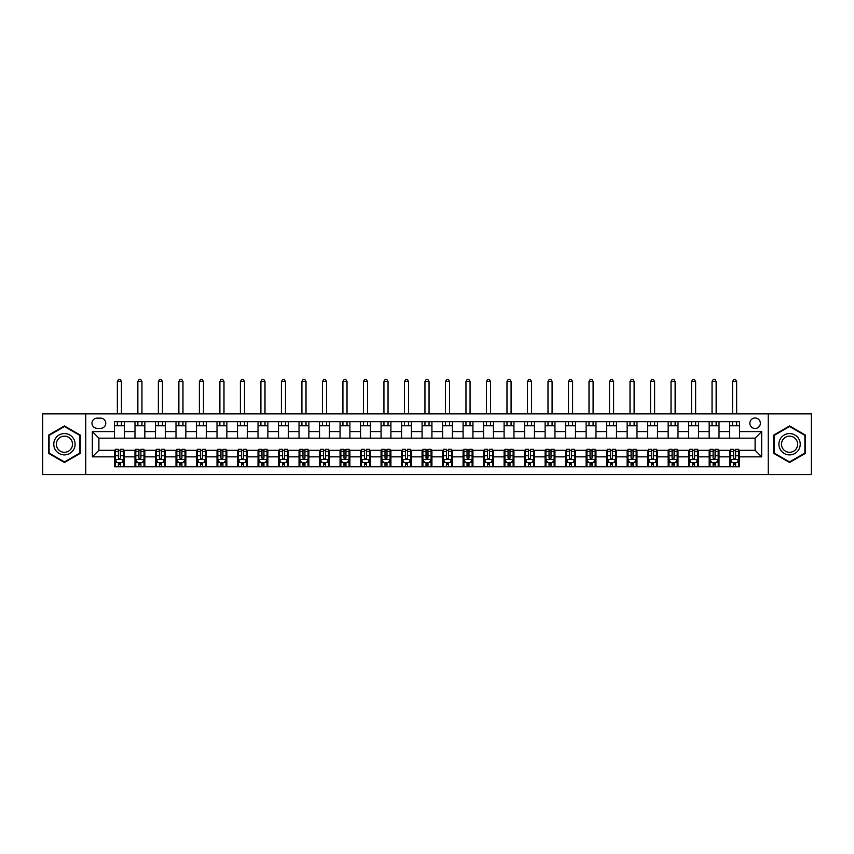<?xml version="1.0" encoding="UTF-8"?>
<svg xmlns="http://www.w3.org/2000/svg" width="854" height="854" viewBox="0 0 854 854"><rect width="100%" height="100%" fill="white"/><g stroke="black" fill="none" stroke-linecap="round" stroke-linejoin="round"><path stroke-width="1.28" d="M755.107 417.98A5.252 5.252 0 0 0 749.865 423.232A5.252 5.252 0 0 0 755.107 428.473A5.252 5.252 0 0 0 760.359 423.232A5.252 5.252 0 0 0 755.107 417.98M768.237 474.578L811.3 474.578L811.3 413.88L768.237 413.88L768.237 474.578L85.763 474.578L85.763 413.88L42.7 413.88L42.7 474.578L85.763 474.578M97.089 428.313L100.697 428.313A5.081 5.081 0 0 0 105.779 423.232A5.081 5.081 0 0 0 100.697 418.14L97.089 418.14A5.081 5.081 0 0 0 91.997 423.232A5.081 5.081 0 0 0 97.089 428.313M768.237 413.88L85.763 413.88M114.479 456.858L92.328 456.858L92.328 431.59L114.479 431.59L114.479 438.155L98.893 438.155L98.893 450.293L114.479 450.293L114.479 466.786L739.521 466.786L739.521 450.293L755.107 450.293L755.107 438.155L739.521 438.155L739.521 431.59L761.672 431.59L761.672 456.858L739.521 456.858M739.521 431.59L739.521 421.673L114.479 421.673L114.479 431.59M729.679 421.673L729.679 438.155L739.521 438.155M729.679 438.155L114.479 438.155M114.479 450.293L115.29 450.293M118.407 450.293L120.382 450.293M123.499 450.293L124.321 450.293L124.321 466.786M135.797 450.293L124.321 450.293M138.914 450.293L140.889 450.293M144.006 450.293L144.828 450.293L144.828 466.786M156.303 450.293L144.828 450.293M159.42 450.293L161.395 450.293M164.512 450.293L165.334 450.293L165.334 466.786M176.821 450.293L165.334 450.293M179.927 450.293L181.902 450.293M185.019 450.293L185.841 450.293L185.841 466.786M197.327 450.293L185.841 450.293M200.444 450.293L202.409 450.293M205.526 450.293L206.348 450.293L206.348 466.786M217.834 450.293L206.348 450.293M220.951 450.293L222.915 450.293M226.032 450.293L226.854 450.293L226.854 466.786M238.341 450.293L226.854 450.293M241.458 450.293L243.422 450.293M246.539 450.293L247.361 450.293L247.361 466.786M258.847 450.293L247.361 450.293M261.964 450.293L263.929 450.293M267.046 450.293L267.868 450.293L267.868 466.786M279.354 450.293L267.868 450.293M282.471 450.293L284.435 450.293M287.552 450.293L288.374 450.293L288.374 466.786M299.861 450.293L288.374 450.293M302.978 450.293L304.942 450.293M308.059 450.293L308.881 450.293L308.881 466.786M320.367 450.293L308.881 450.293M323.485 450.293L325.449 450.293M328.566 450.293L329.388 450.293L329.388 466.786M340.874 450.293L329.388 450.293M343.991 450.293L345.955 450.293M349.072 450.293L349.894 450.293L349.894 466.786M361.381 450.293L349.894 450.293M364.498 450.293L366.462 450.293M369.579 450.293L370.401 450.293L370.401 466.786M381.887 450.293L370.401 450.293M385.005 450.293L386.969 450.293M390.086 450.293L390.908 450.293L390.908 466.786M402.394 450.293L390.908 450.293M405.511 450.293L407.475 450.293M410.593 450.293L411.414 450.293L411.414 466.786M422.901 450.293L411.414 450.293M426.018 450.293L427.982 450.293M431.099 450.293L431.921 450.293L431.921 466.786M443.407 450.293L431.921 450.293M446.525 450.293L448.489 450.293M451.606 450.293L452.428 450.293L452.428 466.786M463.914 450.293L452.428 450.293M467.031 450.293L468.995 450.293M472.113 450.293L472.935 450.293L472.935 466.786M484.421 450.293L472.935 450.293M487.538 450.293L489.502 450.293M492.619 450.293L493.441 450.293L493.441 466.786M504.927 450.293L493.441 450.293M508.045 450.293L510.009 450.293M513.126 450.293L513.948 450.293L513.948 466.786M525.434 450.293L513.948 450.293M528.551 450.293L530.515 450.293M533.633 450.293L534.455 450.293L534.455 466.786M545.941 450.293L534.455 450.293M549.058 450.293L551.022 450.293M554.139 450.293L554.961 450.293L554.961 466.786M566.448 450.293L554.961 450.293M569.565 450.293L571.529 450.293M574.646 450.293L575.468 450.293L575.468 466.786M586.954 450.293L575.468 450.293M590.071 450.293L592.035 450.293M595.153 450.293L595.975 450.293L595.975 466.786M607.461 450.293L595.975 450.293M610.578 450.293L612.542 450.293M615.659 450.293L616.481 450.293L616.481 466.786M627.968 450.293L616.481 450.293M631.085 450.293L633.049 450.293M636.166 450.293L636.988 450.293L636.988 466.786M648.474 450.293L636.988 450.293M651.591 450.293L653.556 450.293M656.673 450.293L657.495 450.293L657.495 466.786M668.981 450.293L657.495 450.293M672.098 450.293L674.073 450.293M677.179 450.293L678.001 450.293L678.001 466.786M689.488 450.293L678.001 450.293M692.605 450.293L694.58 450.293M697.697 450.293L698.508 450.293L698.508 466.786M709.994 450.293L698.508 450.293M713.111 450.293L715.086 450.293M718.203 450.293L719.015 450.293L719.015 466.786M730.501 450.293L719.015 450.293M733.618 450.293L735.593 450.293M738.71 450.293L739.521 450.293M124.321 421.673L124.321 438.155M114.479 425.772L124.321 425.772M114.479 462.687L115.29 462.687M118.407 462.687L120.382 462.687M123.499 462.687L124.321 462.687M134.985 450.293L134.985 466.786M134.985 421.673L134.985 438.155M144.828 421.673L144.828 438.155M134.985 425.772L144.828 425.772M134.985 462.687L135.797 462.687M138.914 462.687L140.889 462.687M144.006 462.687L144.828 462.687M155.492 450.293L155.492 466.786M155.492 462.687L156.303 462.687M159.42 462.687L161.395 462.687M164.512 462.687L165.334 462.687M155.492 421.673L155.492 438.155M165.334 421.673L165.334 438.155M155.492 425.772L165.334 425.772M175.999 450.293L175.999 466.786M175.999 462.687L176.821 462.687M179.927 462.687L181.902 462.687M185.019 462.687L185.841 462.687M175.999 421.673L175.999 438.155M185.841 421.673L185.841 438.155M175.999 425.772L185.841 425.772M196.505 450.293L196.505 466.786M196.505 462.687L197.327 462.687M200.444 462.687L202.409 462.687M205.526 462.687L206.348 462.687M196.505 421.673L196.505 438.155M206.348 421.673L206.348 438.155M196.505 425.772L206.348 425.772M217.012 450.293L217.012 466.786M217.012 462.687L217.834 462.687M220.951 462.687L222.915 462.687M226.032 462.687L226.854 462.687M217.012 421.673L217.012 438.155M226.854 421.673L226.854 438.155M217.012 425.772L226.854 425.772M237.519 450.293L237.519 466.786M237.519 462.687L238.341 462.687M241.458 462.687L243.422 462.687M246.539 462.687L247.361 462.687M237.519 421.673L237.519 438.155M247.361 421.673L247.361 438.155M237.519 425.772L247.361 425.772M258.025 450.293L258.025 466.786M258.025 462.687L258.847 462.687M261.964 462.687L263.929 462.687M267.046 462.687L267.868 462.687M258.025 421.673L258.025 438.155M267.868 421.673L267.868 438.155M258.025 425.772L267.868 425.772M278.532 450.293L278.532 466.786M278.532 462.687L279.354 462.687M282.471 462.687L284.435 462.687M287.552 462.687L288.374 462.687M278.532 421.673L278.532 438.155M288.374 421.673L288.374 438.155M278.532 425.772L288.374 425.772M299.039 450.293L299.039 466.786M299.039 462.687L299.861 462.687M302.978 462.687L304.942 462.687M308.059 462.687L308.881 462.687M299.039 421.673L299.039 438.155M308.881 421.673L308.881 438.155M299.039 425.772L308.881 425.772M319.545 450.293L319.545 466.786M319.545 462.687L320.367 462.687M323.485 462.687L325.449 462.687M328.566 462.687L329.388 462.687M319.545 421.673L319.545 438.155M329.388 421.673L329.388 438.155M319.545 425.772L329.388 425.772M340.052 450.293L340.052 466.786M340.052 462.687L340.874 462.687M343.991 462.687L345.955 462.687M349.072 462.687L349.894 462.687M340.052 421.673L340.052 438.155M349.894 421.673L349.894 438.155M340.052 425.772L349.894 425.772M360.559 450.293L360.559 466.786M360.559 462.687L361.381 462.687M364.498 462.687L366.462 462.687M369.579 462.687L370.401 462.687M360.559 421.673L360.559 438.155M370.401 421.673L370.401 438.155M360.559 425.772L370.401 425.772M381.065 450.293L381.065 466.786M381.065 462.687L381.887 462.687M385.005 462.687L386.969 462.687M390.086 462.687L390.908 462.687M381.065 421.673L381.065 438.155M390.908 421.673L390.908 438.155M381.065 425.772L390.908 425.772M401.572 450.293L401.572 466.786M401.572 462.687L402.394 462.687M405.511 462.687L407.475 462.687M410.593 462.687L411.414 462.687M401.572 421.673L401.572 438.155M411.414 421.673L411.414 438.155M401.572 425.772L411.414 425.772M422.079 450.293L422.079 466.786M422.079 462.687L422.901 462.687M426.018 462.687L427.982 462.687M431.099 462.687L431.921 462.687M422.079 421.673L422.079 438.155M431.921 421.673L431.921 438.155M422.079 425.772L431.921 425.772M442.585 450.293L442.585 466.786M442.585 462.687L443.407 462.687M446.525 462.687L448.489 462.687M451.606 462.687L452.428 462.687M442.585 421.673L442.585 438.155M452.428 421.673L452.428 438.155M442.585 425.772L452.428 425.772M463.092 450.293L463.092 466.786M463.092 462.687L463.914 462.687M467.031 462.687L468.995 462.687M472.113 462.687L472.935 462.687M463.092 421.673L463.092 438.155M472.935 421.673L472.935 438.155M463.092 425.772L472.935 425.772M483.599 450.293L483.599 466.786M483.599 462.687L484.421 462.687M487.538 462.687L489.502 462.687M492.619 462.687L493.441 462.687M483.599 421.673L483.599 438.155M493.441 421.673L493.441 438.155M483.599 425.772L493.441 425.772M504.106 450.293L504.106 466.786M504.106 462.687L504.927 462.687M508.045 462.687L510.009 462.687M513.126 462.687L513.948 462.687M504.106 421.673L504.106 438.155M513.948 421.673L513.948 438.155M504.106 425.772L513.948 425.772M524.612 450.293L524.612 466.786M524.612 462.687L525.434 462.687M528.551 462.687L530.515 462.687M533.633 462.687L534.455 462.687M524.612 421.673L524.612 438.155M534.455 421.673L534.455 438.155M524.612 425.772L534.455 425.772M545.119 450.293L545.119 466.786M545.119 462.687L545.941 462.687M549.058 462.687L551.022 462.687M554.139 462.687L554.961 462.687M545.119 421.673L545.119 438.155M554.961 421.673L554.961 438.155M545.119 425.772L554.961 425.772M565.626 450.293L565.626 466.786M565.626 462.687L566.448 462.687M569.565 462.687L571.529 462.687M574.646 462.687L575.468 462.687M565.626 421.673L565.626 438.155M575.468 421.673L575.468 438.155M565.626 425.772L575.468 425.772M586.132 450.293L586.132 466.786M586.132 462.687L586.954 462.687M590.071 462.687L592.035 462.687M595.153 462.687L595.975 462.687M586.132 421.673L586.132 438.155M595.975 421.673L595.975 438.155M586.132 425.772L595.975 425.772M606.639 450.293L606.639 466.786M606.639 462.687L607.461 462.687M610.578 462.687L612.542 462.687M615.659 462.687L616.481 462.687M606.639 421.673L606.639 438.155M616.481 421.673L616.481 438.155M606.639 425.772L616.481 425.772M627.146 450.293L627.146 466.786M627.146 462.687L627.968 462.687M631.085 462.687L633.049 462.687M636.166 462.687L636.988 462.687M627.146 421.673L627.146 438.155M636.988 421.673L636.988 438.155M627.146 425.772L636.988 425.772M647.652 450.293L647.652 466.786M647.652 462.687L648.474 462.687M651.591 462.687L653.556 462.687M656.673 462.687L657.495 462.687M647.652 421.673L647.652 438.155M657.495 421.673L657.495 438.155M647.652 425.772L657.495 425.772M668.159 450.293L668.159 466.786M668.159 462.687L668.981 462.687M672.098 462.687L674.073 462.687M677.179 462.687L678.001 462.687M668.159 421.673L668.159 438.155M678.001 421.673L678.001 438.155M668.159 425.772L678.001 425.772M688.666 450.293L688.666 466.786M688.666 462.687L689.488 462.687M692.605 462.687L694.58 462.687M697.697 462.687L698.508 462.687M688.666 421.673L688.666 438.155M698.508 421.673L698.508 438.155M688.666 425.772L698.508 425.772M709.172 450.293L709.172 466.786M709.172 462.687L709.994 462.687M713.111 462.687L715.086 462.687M718.203 462.687L719.015 462.687M709.172 421.673L709.172 438.155M719.015 421.673L719.015 438.155M709.172 425.772L719.015 425.772M729.679 450.293L729.679 466.786M729.679 462.687L730.501 462.687M733.618 462.687L735.593 462.687M738.71 462.687L739.521 462.687M729.679 425.772L739.521 425.772M98.893 438.155L92.328 431.59M98.893 450.293L92.328 456.858M761.672 431.59L755.107 438.155M761.672 456.858L755.107 450.293M64.434 462.505L80.265 453.367L80.265 435.081L64.434 425.943L48.603 435.081L48.603 453.367L64.434 462.505M805.397 435.081L789.566 425.943L773.735 435.081L773.735 453.367L789.566 462.505L805.397 453.367L805.397 435.081M118.407 464.651L120.382 464.651M115.29 451.371L118.407 451.371L118.407 449.311L115.29 449.311L115.29 459.324L116.934 462.601L121.855 462.601L123.499 459.324L123.499 449.311L120.382 449.311L120.382 451.371L123.499 451.371M123.499 459.324L123.499 466.786M115.29 459.324L115.29 466.786M120.382 462.601L120.382 466.786M118.407 466.786L118.407 462.601M118.407 451.371L118.407 458.086C119.069 459.356 119.72 459.356 120.382 458.086L120.382 451.371M121.449 425.772L121.449 421.673M121.449 413.88L121.449 381.557L117.35 381.557L117.35 413.88M117.35 425.772L117.35 421.673M117.35 381.557L118.578 379.422L120.211 379.422L121.449 381.557M138.914 464.651L140.889 464.651M135.797 451.371L138.914 451.371L138.914 449.311L135.797 449.311L135.797 459.324L137.441 462.601L142.362 462.601L144.006 459.324L144.006 449.311L140.889 449.311L140.889 451.371L144.006 451.371M144.006 459.324L144.006 466.786M135.797 459.324L135.797 466.786M140.889 462.601L140.889 466.786M138.914 466.786L138.914 462.601M138.914 451.371L138.914 458.086C139.576 459.356 140.227 459.356 140.889 458.086L140.889 451.371M141.956 425.772L141.956 421.673M141.956 413.88L141.956 381.557L137.857 381.557L137.857 413.88M137.857 425.772L137.857 421.673M137.857 381.557L139.085 379.422L140.718 379.422L141.956 381.557M159.42 464.651L161.395 464.651M156.303 451.371L159.42 451.371L159.42 449.311L156.303 449.311L156.303 459.324L157.947 462.601L162.868 462.601L164.512 459.324L164.512 449.311L161.395 449.311L161.395 451.371L164.512 451.371M164.512 459.324L164.512 466.786M156.303 459.324L156.303 466.786M161.395 462.601L161.395 466.786M159.42 466.786L159.42 462.601M159.42 451.371L159.42 458.086C160.082 459.356 160.733 459.356 161.395 458.086L161.395 451.371M162.463 425.772L162.463 421.673M162.463 413.88L162.463 381.557L158.364 381.557L158.364 413.88M158.364 425.772L158.364 421.673M158.364 381.557L159.591 379.422L161.235 379.422L162.463 381.557M179.927 464.651L181.902 464.651M176.821 451.371L179.927 451.371L179.927 449.311L176.821 449.311L176.821 459.324L178.454 462.601L183.375 462.601L185.019 459.324L185.019 449.311L181.902 449.311L181.902 451.371L185.019 451.371M185.019 459.324L185.019 466.786M176.821 459.324L176.821 466.786M181.902 462.601L181.902 466.786M179.927 466.786L179.927 462.601M179.927 451.371L179.927 458.086C180.589 459.356 181.24 459.356 181.902 458.086L181.902 451.371M182.969 425.772L182.969 421.673M182.969 413.88L182.969 381.557L178.87 381.557L178.87 413.88M178.87 425.772L178.87 421.673M178.87 381.557L180.098 379.422L181.742 379.422L182.969 381.557M200.444 464.651L202.409 464.651M197.327 451.371L200.444 451.371L200.444 449.311L197.327 449.311L197.327 459.324L198.961 462.601L203.882 462.601L205.526 459.324L205.526 449.311L202.409 449.311L202.409 451.371L205.526 451.371M205.526 459.324L205.526 466.786M197.327 459.324L197.327 466.786M202.409 462.601L202.409 466.786M200.444 466.786L200.444 462.601M200.444 451.371L200.444 458.086C201.096 459.356 201.747 459.356 202.409 458.086L202.409 451.371M203.476 425.772L203.476 421.673M203.476 413.88L203.476 381.557L199.377 381.557L199.377 413.88M199.377 425.772L199.377 421.673M199.377 381.557L200.605 379.422L202.249 379.422L203.476 381.557M73.668 438.892A10.664 10.664 0 0 0 59.107 434.996A10.664 10.664 0 0 0 55.2 449.556A10.664 10.664 0 0 0 69.772 453.463A10.664 10.664 0 0 0 73.668 438.892M71.426 440.194A8.07 8.07 0 0 0 60.399 437.237A8.07 8.07 0 0 0 57.442 448.265A8.07 8.07 0 0 0 68.469 451.222A8.07 8.07 0 0 0 71.426 440.194M64.434 461.939L49.094 453.079L49.094 435.369L64.434 426.509L79.774 435.369L79.774 453.079L64.434 461.939M789.566 454.894A10.664 10.664 0 0 0 800.23 444.229A10.664 10.664 0 0 0 789.566 433.565A10.664 10.664 0 0 0 778.901 444.229A10.664 10.664 0 0 0 789.566 454.894M789.566 452.3A8.07 8.07 0 0 0 797.636 444.229A8.07 8.07 0 0 0 789.566 436.148A8.07 8.07 0 0 0 781.485 444.229A8.07 8.07 0 0 0 789.566 452.3M774.226 435.369L789.566 426.509L804.906 435.369L804.906 453.079L789.566 461.939L774.226 453.079L774.226 435.369M220.951 464.651L222.915 464.651M217.834 451.371L220.951 451.371L220.951 449.311L217.834 449.311L217.834 459.324L219.467 462.601L224.388 462.601L226.032 459.324L226.032 449.311L222.915 449.311L222.915 451.371L226.032 451.371M226.032 459.324L226.032 466.786M217.834 459.324L217.834 466.786M222.915 462.601L222.915 466.786M220.951 466.786L220.951 462.601M220.951 451.371L220.951 458.086C221.602 459.356 222.253 459.356 222.915 458.086L222.915 451.371M223.983 425.772L223.983 421.673M223.983 413.88L223.983 381.557L219.884 381.557L219.884 413.88M219.884 425.772L219.884 421.673M219.884 381.557L221.111 379.422L222.755 379.422L223.983 381.557M241.458 464.651L243.422 464.651M238.341 451.371L241.458 451.371L241.458 449.311L238.341 449.311L238.341 459.324L239.974 462.601L244.895 462.601L246.539 459.324L246.539 449.311L243.422 449.311L243.422 451.371L246.539 451.371M246.539 459.324L246.539 466.786M238.341 459.324L238.341 466.786M243.422 462.601L243.422 466.786M241.458 466.786L241.458 462.601M241.458 451.371L241.458 458.086C242.109 459.356 242.76 459.356 243.422 458.086L243.422 451.371M244.49 425.772L244.49 421.673M244.49 413.88L244.49 381.557L240.39 381.557L240.39 413.88M240.39 425.772L240.39 421.673M240.39 381.557L241.618 379.422L243.262 379.422L244.49 381.557M261.964 464.651L263.929 464.651M258.847 451.371L261.964 451.371L261.964 449.311L258.847 449.311L258.847 459.324L260.481 462.601L265.402 462.601L267.046 459.324L267.046 449.311L263.929 449.311L263.929 451.371L267.046 451.371M267.046 459.324L267.046 466.786M258.847 459.324L258.847 466.786M263.929 462.601L263.929 466.786M261.964 466.786L261.964 462.601M261.964 451.371L261.964 458.086C262.616 459.356 263.267 459.356 263.929 458.086L263.929 451.371M264.996 425.772L264.996 421.673M264.996 413.88L264.996 381.557L260.897 381.557L260.897 413.88M260.897 425.772L260.897 421.673M260.897 381.557L262.125 379.422L263.769 379.422L264.996 381.557M282.471 464.651L284.435 464.651M279.354 451.371L282.471 451.371L282.471 449.311L279.354 449.311L279.354 459.324L280.987 462.601L285.909 462.601L287.552 459.324L287.552 449.311L284.435 449.311L284.435 451.371L287.552 451.371M287.552 459.324L287.552 466.786M279.354 459.324L279.354 466.786M284.435 462.601L284.435 466.786M282.471 466.786L282.471 462.601M282.471 451.371L282.471 458.086C283.122 459.356 283.774 459.356 284.435 458.086L284.435 451.371M285.503 425.772L285.503 421.673M285.503 413.88L285.503 381.557L281.404 381.557L281.404 413.88M281.404 425.772L281.404 421.673M281.404 381.557L282.631 379.422L284.275 379.422L285.503 381.557M302.978 464.651L304.942 464.651M299.861 451.371L302.978 451.371L302.978 449.311L299.861 449.311L299.861 459.324L301.494 462.601L306.415 462.601L308.059 459.324L308.059 449.311L304.942 449.311L304.942 451.371L308.059 451.371M308.059 459.324L308.059 466.786M299.861 459.324L299.861 466.786M304.942 462.601L304.942 466.786M302.978 466.786L302.978 462.601M302.978 451.371L302.978 458.086C303.629 459.356 304.291 459.356 304.942 458.086L304.942 451.371M306.01 425.772L306.01 421.673M306.01 413.88L306.01 381.557L301.91 381.557L301.91 413.88M301.91 425.772L301.91 421.673M301.91 381.557L303.138 379.422L304.782 379.422L306.01 381.557M323.485 464.651L325.449 464.651M320.367 451.371L323.485 451.371L323.485 449.311L320.367 449.311L320.367 459.324L322.001 462.601L326.922 462.601L328.566 459.324L328.566 449.311L325.449 449.311L325.449 451.371L328.566 451.371M328.566 459.324L328.566 466.786M320.367 459.324L320.367 466.786M325.449 462.601L325.449 466.786M323.485 466.786L323.485 462.601M323.485 451.371L323.485 458.086C324.136 459.356 324.798 459.356 325.449 458.086L325.449 451.371M326.516 425.772L326.516 421.673M326.516 413.88L326.516 381.557L322.417 381.557L322.417 413.88M322.417 425.772L322.417 421.673M322.417 381.557L323.645 379.422L325.289 379.422L326.516 381.557M343.991 464.651L345.955 464.651M340.874 451.371L343.991 451.371L343.991 449.311L340.874 449.311L340.874 459.324L342.507 462.601L347.429 462.601L349.072 459.324L349.072 449.311L345.955 449.311L345.955 451.371L349.072 451.371M349.072 459.324L349.072 466.786M340.874 459.324L340.874 466.786M345.955 462.601L345.955 466.786M343.991 466.786L343.991 462.601M343.991 451.371L343.991 458.086C344.642 459.356 345.304 459.356 345.955 458.086L345.955 451.371M347.023 425.772L347.023 421.673M347.023 413.88L347.023 381.557L342.924 381.557L342.924 413.88M342.924 425.772L342.924 421.673M342.924 381.557L344.151 379.422L345.795 379.422L347.023 381.557M364.498 464.651L366.462 464.651M361.381 451.371L364.498 451.371L364.498 449.311L361.381 449.311L361.381 459.324L363.014 462.601L367.935 462.601L369.579 459.324L369.579 449.311L366.462 449.311L366.462 451.371L369.579 451.371M369.579 459.324L369.579 466.786M361.381 459.324L361.381 466.786M366.462 462.601L366.462 466.786M364.498 466.786L364.498 462.601M364.498 451.371L364.498 458.086C365.149 459.356 365.811 459.356 366.462 458.086L366.462 451.371M367.53 425.772L367.53 421.673M367.53 413.88L367.53 381.557L363.43 381.557L363.43 413.88M363.43 425.772L363.43 421.673M363.43 381.557L364.658 379.422L366.302 379.422L367.53 381.557M385.005 464.651L386.969 464.651M381.887 451.371L385.005 451.371L385.005 449.311L381.887 449.311L381.887 459.324L383.521 462.601L388.442 462.601L390.086 459.324L390.086 449.311L386.969 449.311L386.969 451.371L390.086 451.371M390.086 459.324L390.086 466.786M381.887 459.324L381.887 466.786M386.969 462.601L386.969 466.786M385.005 466.786L385.005 462.601M385.005 451.371L385.005 458.086C385.656 459.356 386.318 459.356 386.969 458.086L386.969 451.371M388.036 425.772L388.036 421.673M388.036 413.88L388.036 381.557L383.937 381.557L383.937 413.88M383.937 425.772L383.937 421.673M383.937 381.557L385.165 379.422L386.809 379.422L388.036 381.557M405.511 464.651L407.475 464.651M402.394 451.371L405.511 451.371L405.511 449.311L402.394 449.311L402.394 459.324L404.027 462.601L408.949 462.601L410.593 459.324L410.593 449.311L407.475 449.311L407.475 451.371L410.593 451.371M410.593 459.324L410.593 466.786M402.394 459.324L402.394 466.786M407.475 462.601L407.475 466.786M405.511 466.786L405.511 462.601M405.511 451.371L405.511 458.086C406.162 459.356 406.824 459.356 407.475 458.086L407.475 451.371M408.543 425.772L408.543 421.673M408.543 413.88L408.543 381.557L404.444 381.557L404.444 413.88M404.444 425.772L404.444 421.673M404.444 381.557L405.671 379.422L407.315 379.422L408.543 381.557M426.018 464.651L427.982 464.651M422.901 451.371L426.018 451.371L426.018 449.311L422.901 449.311L422.901 459.324L424.534 462.601L429.466 462.601L431.099 459.324L431.099 449.311L427.982 449.311L427.982 451.371L431.099 451.371M431.099 459.324L431.099 466.786M422.901 459.324L422.901 466.786M427.982 462.601L427.982 466.786M426.018 466.786L426.018 462.601M426.018 451.371L426.018 458.086C426.669 459.356 427.331 459.356 427.982 458.086L427.982 451.371M429.05 425.772L429.05 421.673M429.05 413.88L429.05 381.557L424.95 381.557L424.95 413.88M424.95 425.772L424.95 421.673M424.95 381.557L426.178 379.422L427.822 379.422L429.05 381.557M446.525 464.651L448.489 464.651M443.407 451.371L446.525 451.371L446.525 449.311L443.407 449.311L443.407 459.324L445.051 462.601L449.973 462.601L451.606 459.324L451.606 449.311L448.489 449.311L448.489 451.371L451.606 451.371M451.606 459.324L451.606 466.786M443.407 459.324L443.407 466.786M448.489 462.601L448.489 466.786M446.525 466.786L446.525 462.601M446.525 451.371L446.525 458.086C447.176 459.356 447.838 459.356 448.489 458.086L448.489 451.371M449.556 425.772L449.556 421.673M449.556 413.88L449.556 381.557L445.457 381.557L445.457 413.88M445.457 425.772L445.457 421.673M445.457 381.557L446.685 379.422L448.329 379.422L449.556 381.557M467.031 464.651L468.995 464.651M463.914 451.371L467.031 451.371L467.031 449.311L463.914 449.311L463.914 459.324L465.558 462.601L470.479 462.601L472.113 459.324L472.113 449.311L468.995 449.311L468.995 451.371L472.113 451.371M472.113 459.324L472.113 466.786M463.914 459.324L463.914 466.786M468.995 462.601L468.995 466.786M467.031 466.786L467.031 462.601M467.031 451.371L467.031 458.086C467.682 459.356 468.344 459.356 468.995 458.086L468.995 451.371M470.063 425.772L470.063 421.673M470.063 413.88L470.063 381.557L465.964 381.557L465.964 413.88M465.964 425.772L465.964 421.673M465.964 381.557L467.191 379.422L468.835 379.422L470.063 381.557M487.538 464.651L489.502 464.651M484.421 451.371L487.538 451.371L487.538 449.311L484.421 449.311L484.421 459.324L486.065 462.601L490.986 462.601L492.619 459.324L492.619 449.311L489.502 449.311L489.502 451.371L492.619 451.371M492.619 459.324L492.619 466.786M484.421 459.324L484.421 466.786M489.502 462.601L489.502 466.786M487.538 466.786L487.538 462.601M487.538 451.371L487.538 458.086C488.189 459.356 488.851 459.356 489.502 458.086L489.502 451.371M490.57 425.772L490.57 421.673M490.57 413.88L490.57 381.557L486.47 381.557L486.47 413.88M486.47 425.772L486.47 421.673M486.47 381.557L487.698 379.422L489.342 379.422L490.57 381.557M508.045 464.651L510.009 464.651M504.927 451.371L508.045 451.371L508.045 449.311L504.927 449.311L504.927 459.324L506.571 462.601L511.493 462.601L513.126 459.324L513.126 449.311L510.009 449.311L510.009 451.371L513.126 451.371M513.126 459.324L513.126 466.786M504.927 459.324L504.927 466.786M510.009 462.601L510.009 466.786M508.045 466.786L508.045 462.601M508.045 451.371L508.045 458.086C508.696 459.356 509.358 459.356 510.009 458.086L510.009 451.371M511.076 425.772L511.076 421.673M511.076 413.88L511.076 381.557L506.977 381.557L506.977 413.88M506.977 425.772L506.977 421.673M506.977 381.557L508.205 379.422L509.849 379.422L511.076 381.557M528.551 464.651L530.515 464.651M525.434 451.371L528.551 451.371L528.551 449.311L525.434 449.311L525.434 459.324L527.078 462.601L531.999 462.601L533.633 459.324L533.633 449.311L530.515 449.311L530.515 451.371L533.633 451.371M533.633 459.324L533.633 466.786M525.434 459.324L525.434 466.786M530.515 462.601L530.515 466.786M528.551 466.786L528.551 462.601M528.551 451.371L528.551 458.086C529.202 459.356 529.864 459.356 530.515 458.086L530.515 451.371M531.583 425.772L531.583 421.673M531.583 413.88L531.583 381.557L527.484 381.557L527.484 413.88M527.484 425.772L527.484 421.673M527.484 381.557L528.711 379.422L530.355 379.422L531.583 381.557M549.058 464.651L551.022 464.651M545.941 451.371L549.058 451.371L549.058 449.311L545.941 449.311L545.941 459.324L547.585 462.601L552.506 462.601L554.139 459.324L554.139 449.311L551.022 449.311L551.022 451.371L554.139 451.371M554.139 459.324L554.139 466.786M545.941 459.324L545.941 466.786M551.022 462.601L551.022 466.786M549.058 466.786L549.058 462.601M549.058 451.371L549.058 458.086C549.709 459.356 550.371 459.356 551.022 458.086L551.022 451.371M552.09 425.772L552.09 421.673M552.09 413.88L552.09 381.557L547.99 381.557L547.99 413.88M547.99 425.772L547.99 421.673M547.99 381.557L549.218 379.422L550.862 379.422L552.09 381.557M569.565 464.651L571.529 464.651M566.448 451.371L569.565 451.371L569.565 449.311L566.448 449.311L566.448 459.324L568.091 462.601L573.013 462.601L574.646 459.324L574.646 449.311L571.529 449.311L571.529 451.371L574.646 451.371M574.646 459.324L574.646 466.786M566.448 459.324L566.448 466.786M571.529 462.601L571.529 466.786M569.565 466.786L569.565 462.601M569.565 451.371L569.565 458.086C570.216 459.356 570.878 459.356 571.529 458.086L571.529 451.371M572.596 425.772L572.596 421.673M572.596 413.88L572.596 381.557L568.497 381.557L568.497 413.88M568.497 425.772L568.497 421.673M568.497 381.557L569.725 379.422L571.369 379.422L572.596 381.557M590.071 464.651L592.035 464.651M586.954 451.371L590.071 451.371L590.071 449.311L586.954 449.311L586.954 459.324L588.598 462.601L593.519 462.601L595.153 459.324L595.153 449.311L592.035 449.311L592.035 451.371L595.153 451.371M595.153 459.324L595.153 466.786M586.954 459.324L586.954 466.786M592.035 462.601L592.035 466.786M590.071 466.786L590.071 462.601M590.071 451.371L590.071 458.086C590.722 459.356 591.384 459.356 592.035 458.086L592.035 451.371M593.103 425.772L593.103 421.673M593.103 413.88L593.103 381.557L589.004 381.557L589.004 413.88M589.004 425.772L589.004 421.673M589.004 381.557L590.231 379.422L591.875 379.422L593.103 381.557M610.578 464.651L612.542 464.651M607.461 451.371L610.578 451.371L610.578 449.311L607.461 449.311L607.461 459.324L609.105 462.601L614.026 462.601L615.659 459.324L615.659 449.311L612.542 449.311L612.542 451.371L615.659 451.371M615.659 459.324L615.659 466.786M607.461 459.324L607.461 466.786M612.542 462.601L612.542 466.786M610.578 466.786L610.578 462.601M610.578 451.371L610.578 458.086C611.229 459.356 611.891 459.356 612.542 458.086L612.542 451.371M613.61 425.772L613.61 421.673M613.61 413.88L613.61 381.557L609.51 381.557L609.51 413.88M609.51 425.772L609.51 421.673M609.51 381.557L610.738 379.422L612.382 379.422L613.61 381.557M631.085 464.651L633.049 464.651M627.968 451.371L631.085 451.371L631.085 449.311L627.968 449.311L627.968 459.324L629.611 462.601L634.533 462.601L636.166 459.324L636.166 449.311L633.049 449.311L633.049 451.371L636.166 451.371M636.166 459.324L636.166 466.786M627.968 459.324L627.968 466.786M633.049 462.601L633.049 466.786M631.085 466.786L631.085 462.601M631.085 451.371L631.085 458.086C631.736 459.356 632.398 459.356 633.049 458.086L633.049 451.371M634.116 425.772L634.116 421.673M634.116 413.88L634.116 381.557L630.017 381.557L630.017 413.88M630.017 425.772L630.017 421.673M630.017 381.557L631.245 379.422L632.889 379.422L634.116 381.557M651.591 464.651L653.556 464.651M648.474 451.371L651.591 451.371L651.591 449.311L648.474 449.311L648.474 459.324L650.118 462.601L655.039 462.601L656.673 459.324L656.673 449.311L653.556 449.311L653.556 451.371L656.673 451.371M656.673 459.324L656.673 466.786M648.474 459.324L648.474 466.786M653.556 462.601L653.556 466.786M651.591 466.786L651.591 462.601M651.591 451.371L651.591 458.086C652.242 459.356 652.904 459.356 653.556 458.086L653.556 451.371M654.623 425.772L654.623 421.673M654.623 413.88L654.623 381.557L650.524 381.557L650.524 413.88M650.524 425.772L650.524 421.673M650.524 381.557L651.751 379.422L653.395 379.422L654.623 381.557M672.098 464.651L674.073 464.651M668.981 451.371L672.098 451.371L672.098 449.311L668.981 449.311L668.981 459.324L670.625 462.601L675.546 462.601L677.179 459.324L677.179 449.311L674.073 449.311L674.073 451.371L677.179 451.371M677.179 459.324L677.179 466.786M668.981 459.324L668.981 466.786M674.073 462.601L674.073 466.786M672.098 466.786L672.098 462.601M672.098 451.371L672.098 458.086C672.749 459.356 673.411 459.356 674.073 458.086L674.073 451.371M675.13 425.772L675.13 421.673M675.13 413.88L675.13 381.557L671.03 381.557L671.03 413.88M671.03 425.772L671.03 421.673M671.03 381.557L672.258 379.422L673.902 379.422L675.13 381.557M692.605 464.651L694.58 464.651M689.488 451.371L692.605 451.371L692.605 449.311L689.488 449.311L689.488 459.324L691.132 462.601L696.053 462.601L697.697 459.324L697.697 449.311L694.58 449.311L694.58 451.371L697.697 451.371M697.697 459.324L697.697 466.786M689.488 459.324L689.488 466.786M694.58 462.601L694.58 466.786M692.605 466.786L692.605 462.601M692.605 451.371L692.605 458.086C693.256 459.356 693.918 459.356 694.58 458.086L694.58 451.371M695.636 425.772L695.636 421.673M695.636 413.88L695.636 381.557L691.537 381.557L691.537 413.88M691.537 425.772L691.537 421.673M691.537 381.557L692.765 379.422L694.409 379.422L695.636 381.557M713.111 464.651L715.086 464.651M709.994 451.371L713.111 451.371L713.111 449.311L709.994 449.311L709.994 459.324L711.638 462.601L716.559 462.601L718.203 459.324L718.203 449.311L715.086 449.311L715.086 451.371L718.203 451.371M718.203 459.324L718.203 466.786M709.994 459.324L709.994 466.786M715.086 462.601L715.086 466.786M713.111 466.786L713.111 462.601M713.111 451.371L713.111 458.086C713.773 459.356 714.424 459.356 715.086 458.086L715.086 451.371M716.143 425.772L716.143 421.673M716.143 413.88L716.143 381.557L712.044 381.557L712.044 413.88M712.044 425.772L712.044 421.673M712.044 381.557L713.282 379.422L714.915 379.422L716.143 381.557M733.618 464.651L735.593 464.651M730.501 451.371L733.618 451.371L733.618 449.311L730.501 449.311L730.501 459.324L732.145 462.601L737.066 462.601L738.71 459.324L738.71 449.311L735.593 449.311L735.593 451.371L738.71 451.371M738.71 459.324L738.71 466.786M730.501 459.324L730.501 466.786M735.593 462.601L735.593 466.786M733.618 466.786L733.618 462.601M733.618 451.371L733.618 458.086C734.28 459.356 734.931 459.356 735.593 458.086L735.593 451.371M736.65 425.772L736.65 421.673M736.65 413.88L736.65 381.557L732.551 381.557L732.551 413.88M732.551 425.772L732.551 421.673M732.551 381.557L733.789 379.422L735.422 379.422L736.65 381.557M134.985 456.858L124.321 456.858M134.985 431.59L124.321 431.59M155.492 431.59L144.828 431.59M155.492 456.858L144.828 456.858M175.999 431.59L165.334 431.59M175.999 456.858L165.334 456.858M196.505 431.59L185.841 431.59M196.505 456.858L185.841 456.858M217.012 431.59L206.348 431.59M217.012 456.858L206.348 456.858M237.519 431.59L226.854 431.59M237.519 456.858L226.854 456.858M258.025 431.59L247.361 431.59M258.025 456.858L247.361 456.858M278.532 431.59L267.868 431.59M278.532 456.858L267.868 456.858M299.039 431.59L288.374 431.59M299.039 456.858L288.374 456.858M319.545 431.59L308.881 431.59M319.545 456.858L308.881 456.858M340.052 431.59L329.388 431.59M340.052 456.858L329.388 456.858M360.559 431.59L349.894 431.59M360.559 456.858L349.894 456.858M381.065 431.59L370.401 431.59M381.065 456.858L370.401 456.858M401.572 431.59L390.908 431.59M401.572 456.858L390.908 456.858M422.079 431.59L411.414 431.59M422.079 456.858L411.414 456.858M442.585 431.59L431.921 431.59M442.585 456.858L431.921 456.858M463.092 431.59L452.428 431.59M463.092 456.858L452.428 456.858M483.599 431.59L472.935 431.59M483.599 456.858L472.935 456.858M504.106 431.59L493.441 431.59M504.106 456.858L493.441 456.858M524.612 431.59L513.948 431.59M524.612 456.858L513.948 456.858M545.119 431.59L534.455 431.59M545.119 456.858L534.455 456.858M565.626 431.59L554.961 431.59M565.626 456.858L554.961 456.858M586.132 431.59L575.468 431.59M586.132 456.858L575.468 456.858M606.639 431.59L595.975 431.59M606.639 456.858L595.975 456.858M627.146 431.59L616.481 431.59M627.146 456.858L616.481 456.858M647.652 431.59L636.988 431.59M647.652 456.858L636.988 456.858M668.159 431.59L657.495 431.59M668.159 456.858L657.495 456.858M688.666 431.59L678.001 431.59M688.666 456.858L678.001 456.858M709.172 431.59L698.508 431.59M709.172 456.858L698.508 456.858M729.679 431.59L719.015 431.59M729.679 456.858L719.015 456.858M115.333 459.399L123.456 459.399M123.499 462.398L121.951 462.398M116.838 462.398L115.29 462.398M120.382 455.769L123.499 455.769M115.29 455.769L118.407 455.769M118.407 463.605L120.382 463.605M135.839 459.399L143.963 459.399M144.006 462.398L142.458 462.398M137.345 462.398L135.797 462.398M140.889 455.769L144.006 455.769M135.797 455.769L138.914 455.769M138.914 463.605L140.889 463.605M156.346 459.399L164.47 459.399M164.512 462.398L162.965 462.398M157.851 462.398L156.303 462.398M161.395 455.769L164.512 455.769M156.303 455.769L159.42 455.769M159.42 463.605L161.395 463.605M176.853 459.399L184.976 459.399M185.019 462.398L183.471 462.398M178.358 462.398L176.821 462.398M181.902 455.769L185.019 455.769M176.821 455.769L179.927 455.769M179.927 463.605L181.902 463.605M197.359 459.399L205.483 459.399M205.526 462.398L203.978 462.398M198.865 462.398L197.327 462.398M202.409 455.769L205.526 455.769M197.327 455.769L200.444 455.769M200.444 463.605L202.409 463.605M217.866 459.399L225.99 459.399M226.032 462.398L224.485 462.398M219.371 462.398L217.834 462.398M222.915 455.769L226.032 455.769M217.834 455.769L220.951 455.769M220.951 463.605L222.915 463.605M238.373 459.399L246.496 459.399M246.539 462.398L245.002 462.398M239.878 462.398L238.341 462.398M243.422 455.769L246.539 455.769M238.341 455.769L241.458 455.769M241.458 463.605L243.422 463.605M258.879 459.399L267.003 459.399M267.046 462.398L265.509 462.398M260.385 462.398L258.847 462.398M263.929 455.769L267.046 455.769M258.847 455.769L261.964 455.769M261.964 463.605L263.929 463.605M279.386 459.399L287.51 459.399M287.552 462.398L286.015 462.398M280.891 462.398L279.354 462.398M284.435 455.769L287.552 455.769M279.354 455.769L282.471 455.769M282.471 463.605L284.435 463.605M299.893 459.399L308.016 459.399M308.059 462.398L306.522 462.398M301.398 462.398L299.861 462.398M304.942 455.769L308.059 455.769M299.861 455.769L302.978 455.769M302.978 463.605L304.942 463.605M320.41 459.399L328.523 459.399M328.566 462.398L327.029 462.398M321.905 462.398L320.367 462.398M325.449 455.769L328.566 455.769M320.367 455.769L323.485 455.769M323.485 463.605L325.449 463.605M340.917 459.399L349.03 459.399M349.072 462.398L347.535 462.398M342.411 462.398L340.874 462.398M345.955 455.769L349.072 455.769M340.874 455.769L343.991 455.769M343.991 463.605L345.955 463.605M361.423 459.399L369.536 459.399M369.579 462.398L368.042 462.398M362.918 462.398L361.381 462.398M366.462 455.769L369.579 455.769M361.381 455.769L364.498 455.769M364.498 463.605L366.462 463.605M381.93 459.399L390.043 459.399M390.086 462.398L388.549 462.398M383.425 462.398L381.887 462.398M386.969 455.769L390.086 455.769M381.887 455.769L385.005 455.769M385.005 463.605L386.969 463.605M402.437 459.399L410.55 459.399M410.593 462.398L409.055 462.398M403.931 462.398L402.394 462.398M407.475 455.769L410.593 455.769M402.394 455.769L405.511 455.769M405.511 463.605L407.475 463.605M422.943 459.399L431.056 459.399M431.099 462.398L429.562 462.398M424.438 462.398L422.901 462.398M427.982 455.769L431.099 455.769M422.901 455.769L426.018 455.769M426.018 463.605L427.982 463.605M443.45 459.399L451.563 459.399M451.606 462.398L450.069 462.398M444.945 462.398L443.407 462.398M448.489 455.769L451.606 455.769M443.407 455.769L446.525 455.769M446.525 463.605L448.489 463.605M463.957 459.399L472.07 459.399M472.113 462.398L470.575 462.398M465.451 462.398L463.914 462.398M468.995 455.769L472.113 455.769M463.914 455.769L467.031 455.769M467.031 463.605L468.995 463.605M484.464 459.399L492.577 459.399M492.619 462.398L491.082 462.398M485.958 462.398L484.421 462.398M489.502 455.769L492.619 455.769M484.421 455.769L487.538 455.769M487.538 463.605L489.502 463.605M504.97 459.399L513.083 459.399M513.126 462.398L511.589 462.398M506.465 462.398L504.927 462.398M510.009 455.769L513.126 455.769M504.927 455.769L508.045 455.769M508.045 463.605L510.009 463.605M525.477 459.399L533.59 459.399M533.633 462.398L532.095 462.398M526.971 462.398L525.434 462.398M530.515 455.769L533.633 455.769M525.434 455.769L528.551 455.769M528.551 463.605L530.515 463.605M545.984 459.399L554.107 459.399M554.139 462.398L552.602 462.398M547.478 462.398L545.941 462.398M551.022 455.769L554.139 455.769M545.941 455.769L549.058 455.769M549.058 463.605L551.022 463.605M566.49 459.399L574.614 459.399M574.646 462.398L573.109 462.398M567.985 462.398L566.448 462.398M571.529 455.769L574.646 455.769M566.448 455.769L569.565 455.769M569.565 463.605L571.529 463.605M586.997 459.399L595.121 459.399M595.153 462.398L593.615 462.398M588.491 462.398L586.954 462.398M592.035 455.769L595.153 455.769M586.954 455.769L590.071 455.769M590.071 463.605L592.035 463.605M607.504 459.399L615.627 459.399M615.659 462.398L614.122 462.398M608.998 462.398L607.461 462.398M612.542 455.769L615.659 455.769M607.461 455.769L610.578 455.769M610.578 463.605L612.542 463.605M628.01 459.399L636.134 459.399M636.166 462.398L634.629 462.398M629.515 462.398L627.968 462.398M633.049 455.769L636.166 455.769M627.968 455.769L631.085 455.769M631.085 463.605L633.049 463.605M648.517 459.399L656.641 459.399M656.673 462.398L655.135 462.398M650.022 462.398L648.474 462.398M653.556 455.769L656.673 455.769M648.474 455.769L651.591 455.769M651.591 463.605L653.556 463.605M669.024 459.399L677.147 459.399M677.179 462.398L675.642 462.398M670.529 462.398L668.981 462.398M674.073 455.769L677.179 455.769M668.981 455.769L672.098 455.769M672.098 463.605L674.073 463.605M689.53 459.399L697.654 459.399M697.697 462.398L696.149 462.398M691.035 462.398L689.488 462.398M694.58 455.769L697.697 455.769M689.488 455.769L692.605 455.769M692.605 463.605L694.58 463.605M710.037 459.399L718.161 459.399M718.203 462.398L716.655 462.398M711.542 462.398L709.994 462.398M715.086 455.769L718.203 455.769M709.994 455.769L713.111 455.769M713.111 463.605L715.086 463.605M730.544 459.399L738.667 459.399M738.71 462.398L737.162 462.398M732.049 462.398L730.501 462.398M735.593 455.769L738.71 455.769M730.501 455.769L733.618 455.769M733.618 463.605L735.593 463.605"/></g></svg>
